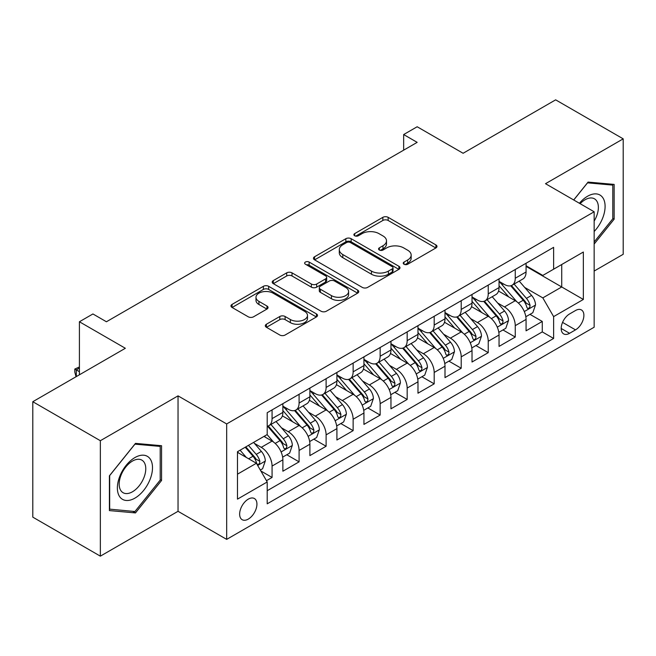 <?xml version="1.0" encoding="UTF-8"?>
<svg xmlns="http://www.w3.org/2000/svg" width="656" height="656" viewBox="0 0 656 656"><rect width="100%" height="100%" fill="white"/><g stroke="black" fill="none" stroke-linecap="round" stroke-linejoin="round"><path stroke-width="0.98" d="M404.006 264.237A2.624 1.517 0 0 0 407.72 264.237L435.896 247.968A3.747 2.165 0 0 0 436.994 246.443A3.747 2.165 0 0 0 435.896 244.909L388.155 217.341A3.747 2.165 0 0 0 382.85 217.341L354.675 233.618A2.624 1.517 0 0 0 353.904 234.684A2.624 1.517 0 0 0 354.675 235.758A2.624 1.517 0 0 0 358.381 235.758L362.03 233.651A12.005 6.929 0 0 1 379.004 233.651L382.981 235.947A12.005 6.929 0 0 1 386.499 240.85A12.005 6.929 0 0 1 382.981 245.746L379.34 247.853A2.624 1.517 0 0 0 378.569 248.927A2.624 1.517 0 0 0 379.34 250.002A2.624 1.517 0 0 0 383.055 250.002L386.696 247.894A12.005 6.929 0 0 1 403.67 247.894L407.647 250.19A12.005 6.929 0 0 1 411.164 255.094A12.005 6.929 0 0 1 407.647 259.989L404.006 262.097A2.624 1.517 0 0 0 403.235 263.171A2.624 1.517 0 0 0 404.006 264.237L404.006 262.097M248.288 519.101A12.226 7.06 120 0 0 256.275 508.326A12.226 7.06 120 0 0 254.405 498.527A12.226 7.06 120 0 0 248.288 499.134A12.226 7.06 120 0 0 240.301 509.909A12.226 7.06 120 0 0 242.179 519.708A12.226 7.06 120 0 0 248.288 519.101M266.418 324.228A3.747 2.165 0 0 0 265.319 325.761A3.747 2.165 0 0 0 266.418 327.287L279.809 335.019A3.747 2.165 0 0 0 285.114 335.019L316.413 316.955A3.747 2.165 0 0 0 317.512 315.421A3.747 2.165 0 0 0 316.413 313.888L268.673 286.328A3.747 2.165 0 0 0 263.368 286.328L232.068 304.4A3.747 2.165 0 0 0 230.969 305.926A3.747 2.165 0 0 0 232.068 307.459L248.247 316.799A3.747 2.165 0 0 0 253.552 316.799L266.951 309.066A3.747 2.165 0 0 0 268.05 307.533A3.747 2.165 0 0 0 266.951 306.008L258.923 301.375A10.037 5.789 0 0 1 255.988 297.275A10.037 5.789 0 0 1 262.179 291.928A10.037 5.789 0 0 1 273.117 293.183L304.548 311.329A10.037 5.789 0 0 1 307.484 315.421A10.037 5.789 0 0 1 301.293 320.776A10.037 5.789 0 0 1 290.354 319.521L285.114 316.495A3.747 2.165 0 0 0 279.809 316.495L266.418 324.228L266.418 327.287M594.156 271.059L623.2 254.29L623.2 138.851L555.648 99.843L463.103 153.274L417.167 126.756L403.661 134.554L417.167 142.36L106.428 321.76L92.922 313.962L79.409 321.76L79.409 374.797M100.352 440.709L100.352 556.157L178.038 511.303L178.038 395.863L100.352 440.709L32.8 401.71L125.345 348.279L79.409 321.76M178.038 395.863L226.673 423.94L594.156 211.781L594.156 327.221L226.673 539.38L226.673 423.94M623.2 138.851L545.513 183.696L594.156 211.781M362.301 287.402A3.747 2.165 0 0 0 367.598 287.402L398.897 269.329A3.747 2.165 0 0 0 399.996 267.804A3.747 2.165 0 0 0 398.897 266.27L351.157 238.702A3.747 2.165 0 0 0 345.851 238.702L314.56 256.775A3.747 2.165 0 0 0 313.461 258.308A3.747 2.165 0 0 0 314.56 259.833L362.301 287.402M306.459 264.811A2.624 1.517 0 0 1 309.124 265.18L309.124 262.056L357.659 290.083A3.747 2.165 0 0 1 358.758 291.608A3.747 2.165 0 0 1 357.659 293.142L326.36 311.215A3.747 2.165 0 0 1 321.055 311.215L273.314 283.646L273.314 280.588A3.747 2.165 0 0 0 272.215 282.121A3.747 2.165 0 0 0 273.314 283.646M273.314 280.588L286.705 272.855A3.747 2.165 0 0 1 292.01 272.855L311.37 284.032A3.747 2.165 0 0 0 316.676 284.032L325.565 278.898A3.747 2.165 0 0 0 326.663 277.373A3.747 2.165 0 0 0 325.565 275.84L305.409 264.204A2.624 1.517 0 0 1 304.638 263.13A2.624 1.517 0 0 1 306.262 261.728A2.624 1.517 0 0 1 309.124 262.056M100.352 556.157L32.8 517.149L32.8 401.71M266.459 480.684L272.068 477.453L260.85 470.975M254.479 443.423L261.26 447.343A15.285 8.823 60 0 1 272.068 466.063L282.875 459.823L282.875 471.213L299.087 461.849L286.795 454.756M281.498 427.827L288.279 431.738A15.285 8.823 60 0 1 299.087 450.459L309.894 444.219L309.894 455.608L326.106 446.252L313.814 439.151M308.517 412.222L315.298 416.142A15.285 8.823 60 0 1 326.106 434.862L336.913 428.622L336.913 440.012L353.133 430.648L340.833 423.555M335.536 396.626L342.317 400.537A15.285 8.823 60 0 1 353.133 419.258L363.941 413.018L363.941 424.407L380.152 415.051L367.852 407.95M362.555 381.021L369.344 384.941A15.285 8.823 60 0 1 380.152 403.661L390.96 397.421L390.96 408.811L407.171 399.447L394.879 392.354M389.582 365.425L396.363 369.344A15.285 8.823 60 0 1 407.171 388.065L417.979 381.825L417.979 393.206L434.19 383.85L421.898 376.749M416.601 349.82L423.382 353.74A15.285 8.823 60 0 1 434.19 372.46L444.998 366.22L444.998 377.61L461.209 368.246L448.917 361.153M443.62 334.224L450.401 338.143A15.285 8.823 60 0 1 461.209 356.864L472.017 350.624L472.017 362.005L488.236 352.649L475.936 345.548M470.639 318.619L477.42 322.539A15.285 8.823 60 0 1 488.236 341.259L499.044 335.019L499.044 346.409L515.255 337.045L515.255 325.663A15.285 8.823 -120 0 0 504.448 306.942L497.658 303.023M502.955 329.952L515.255 337.045M282.875 459.823A15.285 8.823 -120 0 0 272.068 441.103L263.958 436.42M309.894 444.219A15.285 8.823 -120 0 0 299.087 425.498L282.375 415.855M336.913 428.622A15.285 8.823 -120 0 0 326.106 409.902L309.394 400.25M363.941 413.018A15.285 8.823 -120 0 0 353.133 394.297L336.421 384.654M390.96 397.421A15.285 8.823 -120 0 0 380.152 378.701L363.44 369.049M417.979 381.825A15.285 8.823 -120 0 0 407.171 363.104L390.459 353.453M444.998 366.22A15.285 8.823 -120 0 0 434.19 347.5L417.478 337.856M472.017 350.624A15.285 8.823 -120 0 0 461.209 331.903L444.497 322.252M499.044 335.019A15.285 8.823 -120 0 0 488.236 316.299L471.525 306.655M575.509 310.526L569.564 313.962A11.849 6.839 120 0 0 561.823 324.4A11.849 6.839 120 0 0 563.643 333.888A11.849 6.839 120 0 0 569.564 333.305L575.509 329.87A11.849 6.839 120 0 0 583.25 319.431A11.849 6.839 120 0 0 581.429 309.944A11.849 6.839 120 0 0 575.509 310.526M237.48 474.173L256.398 463.251L267.205 481.971L267.205 503.816L553.623 338.455L553.623 316.61L542.815 297.89L524.677 287.426M267.205 481.971L237.48 499.134L237.48 451.705L267.205 434.551L267.205 412.706L553.623 247.345L553.623 269.19L583.348 252.027L583.348 299.456L553.623 316.61M282.875 406.154L288.279 409.278A15.285 8.823 60 0 0 295.922 410.033L306.729 403.793A15.285 8.823 -120 0 0 309.894 396.798L309.894 388.057M309.894 390.558L315.298 393.674A15.285 8.823 60 0 0 322.941 394.436L333.748 388.196A15.285 8.823 -120 0 0 336.913 381.193L336.913 372.46M336.913 374.953L342.317 378.077A15.285 8.823 60 0 0 349.96 378.832L360.775 372.592A15.285 8.823 -120 0 0 363.941 365.597L363.941 356.856M363.941 359.357L369.344 362.473A15.285 8.823 60 0 0 376.987 363.235L387.794 356.995A15.285 8.823 -120 0 0 390.96 349.992L390.96 341.259M390.96 343.752L396.363 346.876A15.285 8.823 60 0 0 404.006 347.631L414.813 341.391A15.285 8.823 -120 0 0 417.979 334.396L417.979 325.663M417.979 328.156L423.382 331.272A15.285 8.823 60 0 0 431.025 332.034L441.832 325.794A15.285 8.823 -120 0 0 444.998 318.8L444.998 310.058M444.998 312.559L450.401 315.675A15.285 8.823 60 0 0 458.044 316.43L468.851 310.19A15.285 8.823 -120 0 0 472.017 303.195L472.017 294.462M472.017 296.955L477.42 300.079A15.285 8.823 60 0 0 485.063 300.833L495.879 294.593A15.285 8.823 -120 0 0 499.044 287.599L499.044 278.857M267.205 490.713L542.274 331.903L542.274 321.448L526.063 330.813L526.063 319.423A15.285 8.823 -120 0 0 515.255 300.702L498.544 291.051M499.044 281.358L504.448 284.474A15.285 8.823 -120 0 0 512.09 285.229A15.285 8.823 -120 0 0 515.255 278.234L515.255 269.501M512.09 285.229L522.898 278.989A15.285 8.823 -120 0 0 526.063 271.994L526.063 263.261M272.068 409.902L272.068 418.635A15.285 8.823 60 0 1 268.903 425.637A15.285 8.823 60 0 1 267.205 426.252M268.903 425.637L279.71 419.397A15.285 8.823 -120 0 0 282.875 412.394L282.875 403.661M299.087 394.297L299.087 403.038A15.285 8.823 60 0 1 295.922 410.033M326.106 378.701L326.106 387.434A15.285 8.823 60 0 1 322.941 394.436M353.133 363.096L353.133 371.837A15.285 8.823 60 0 1 349.96 378.832M380.152 347.5L380.152 356.233A15.285 8.823 60 0 1 376.987 363.235M407.171 331.903L407.171 340.636A15.285 8.823 60 0 1 404.006 347.631M434.19 316.299L434.19 325.032A15.285 8.823 60 0 1 431.025 332.034M461.209 300.702L461.209 309.435A15.285 8.823 60 0 1 458.044 316.43M488.236 285.098L488.236 293.839A15.285 8.823 60 0 1 485.063 300.833M488.236 341.259L488.236 352.649M461.209 356.864L461.209 368.246M434.19 372.46L434.19 383.85M407.171 388.065L407.171 399.447M380.152 403.661L380.152 415.051M353.133 419.258L353.133 430.648M326.106 434.862L326.106 446.252M299.087 450.459L299.087 461.849M272.068 466.063L272.068 477.453M256.398 463.251L237.48 452.337M542.815 297.89L561.725 286.975L561.725 264.507L583.348 252.027M526.063 266.377L583.348 299.456M526.063 265.754L542.815 275.43L553.623 269.19M178.038 511.303L226.673 539.38M403.661 134.554L403.661 150.158M529.982 314.347L542.274 321.448M542.274 331.903L553.623 338.455M594.156 244.048L614.147 219.178L614.147 184.41L588.071 182.081L573.697 199.965M109.404 510.589L135.48 512.918L161.556 480.479L161.556 445.711L135.48 443.382L109.404 475.821L109.404 510.589M612.794 218.399L614.147 219.178M160.203 479.7L161.556 480.479M132.725 511.327L135.48 512.918M405.055 264.614L407.647 263.113A12.005 6.929 0 0 0 411.164 258.21L411.164 255.094M386.499 240.85L386.499 243.966A12.005 6.929 0 0 1 382.981 248.87L380.39 250.371M435.846 248.001L388.155 220.465A3.747 2.165 0 0 0 382.85 220.465L355.724 236.127M398.848 269.362L351.157 241.826A3.747 2.165 0 0 0 345.851 241.826L314.609 259.866M392.272 268.87A2.624 1.517 0 0 0 393.034 267.804A2.624 1.517 0 0 0 392.272 266.73L350.361 242.531A2.624 1.517 0 0 0 346.647 242.531L342.801 244.754A12.005 6.929 0 0 0 339.291 249.657A12.005 6.929 0 0 0 342.801 254.553L371.444 271.092A12.005 6.929 0 0 0 388.426 271.092L392.272 268.87L392.272 271.994A2.624 1.517 0 0 0 393.034 270.92L393.034 267.804M339.291 249.657L339.291 252.773A12.005 6.929 0 0 0 342.801 257.677L342.801 254.553M392.272 271.994L388.426 274.216A12.005 6.929 0 0 1 371.444 274.216L342.801 257.677M273.363 283.679L286.705 275.971L286.705 272.855M326.663 277.373L326.663 280.489A3.747 2.165 0 0 1 325.565 282.023L316.676 287.148A3.747 2.165 0 0 1 311.37 287.148L292.01 275.971A3.747 2.165 0 0 0 286.705 275.971M309.124 265.18L357.602 293.175M331.469 295.635A10.037 5.789 0 0 0 342.399 296.889A10.037 5.789 0 0 0 348.59 291.535A10.037 5.789 0 0 0 345.655 287.435L334.585 281.047A3.747 2.165 0 0 0 329.279 281.047L320.39 286.172A3.747 2.165 0 0 0 319.292 287.705A3.747 2.165 0 0 0 320.39 289.239L331.469 295.635L331.469 298.751A10.037 5.789 0 0 0 342.399 300.005A10.037 5.789 0 0 0 348.59 294.651L348.59 291.535M319.292 287.705L319.292 290.829A3.747 2.165 0 0 0 320.39 292.355L320.39 289.239M331.469 298.751L320.39 292.355M307.484 315.421L307.484 318.545A10.037 5.789 0 0 1 301.293 323.892A10.037 5.789 0 0 1 290.354 322.637L285.114 319.611A3.747 2.165 0 0 0 279.809 319.611L266.467 327.319M255.988 297.275L255.988 300.399A10.037 5.789 0 0 0 258.923 304.491L258.923 301.375M266.902 309.099L258.923 304.491M316.364 316.979L268.673 289.452A3.747 2.165 0 0 0 263.368 289.452L232.117 307.492M525.833 316.741L532.82 312.715L535.517 304.909A10.127 5.847 -120 0 0 531.573 295.405L519.224 281.112M516.756 301.686L502.111 284.737A29.233 16.876 -120 0 0 499.044 281.522M508.728 296.93L500.536 287.451A24.264 14.006 -120 0 0 499.044 285.819M510.712 285.778L523.201 300.243A10.127 5.847 60 0 1 526.809 307.213L527.547 308.418L528.916 308.222L529.827 307.106L530.048 305.343A10.127 5.847 -120 0 0 526.44 298.365L514.091 284.073M511.442 285.549L524.866 301.079A5.158 2.977 60 0 1 526.161 303.097L530.048 305.343M594.156 231.502A24.838 14.342 120 0 0 604.766 202.688A24.838 14.342 120 0 0 587.53 196.259A24.838 14.342 120 0 0 579.396 203.262M594.156 221.088A18.803 10.857 120 0 0 594.475 198.825A18.803 10.857 120 0 0 585.07 199.76A18.803 10.857 120 0 0 580.15 203.688M573.746 199.998L587.53 182.852L612.794 185.107L612.794 218.792L594.156 241.99M611.121 184.139L612.794 185.107M150.15 479.2A24.838 14.342 120 0 0 143.721 455.207A24.838 14.342 120 0 0 119.728 476.477A24.838 14.342 120 0 0 126.157 500.471A24.838 14.342 120 0 0 150.15 479.2M143.992 477.445A18.803 10.857 120 0 0 141.876 460.135A18.803 10.857 120 0 0 120.958 475.387A18.803 10.857 120 0 0 123.074 492.705A18.803 10.857 120 0 0 143.992 477.445M109.675 509.269L109.675 475.584L134.939 444.153L160.203 446.408L160.203 480.094L134.939 511.524L109.404 509.113M158.531 445.44L160.203 446.408M498.814 332.346L505.792 328.312L508.498 320.513A10.127 5.847 -120 0 0 504.554 311.001L492.205 296.709M489.737 317.291L475.092 300.333A29.233 16.876 -120 0 0 472.017 297.119M481.701 312.535L473.517 303.047A24.264 14.006 -120 0 0 472.017 301.416M483.693 301.383L496.174 315.839A10.127 5.847 60 0 1 499.79 322.818L500.52 324.015L501.889 323.826L502.808 322.711L503.029 320.94A10.127 5.847 -120 0 0 499.421 313.97L487.072 299.677M484.423 301.145L497.838 316.684A5.158 2.977 60 0 1 499.142 318.701L503.029 320.94M471.795 347.942L478.773 343.916L481.479 336.11A10.127 5.847 -120 0 0 477.535 326.606L465.186 312.313M462.71 332.887L448.073 315.938A29.233 16.876 -120 0 0 444.998 312.723M454.682 328.131L446.498 318.652A24.264 14.006 -120 0 0 444.998 317.02M456.666 316.979L469.155 331.436A10.127 5.847 60 0 1 472.763 338.414L473.501 339.619L474.87 339.423L475.789 338.307L476.01 336.544A10.127 5.847 -120 0 0 472.402 329.566L460.053 315.274M457.404 316.75L470.819 332.28A5.158 2.977 60 0 1 472.123 334.298L476.01 336.544M444.768 363.547L451.754 359.513L454.452 351.714A10.127 5.847 -120 0 0 450.508 342.202L438.167 327.91M435.691 348.492L421.054 331.534A29.233 16.876 -120 0 0 417.979 328.32M427.663 343.728L419.471 334.248A24.264 14.006 -120 0 0 417.979 332.617M429.647 332.584L442.136 347.04A10.127 5.847 60 0 1 445.744 354.019L446.482 355.216L447.851 355.027L448.77 353.912L448.991 352.141A10.127 5.847 -120 0 0 445.375 345.171L433.034 330.878M430.385 332.346L443.8 347.885A5.158 2.977 60 0 1 445.104 349.902L448.991 352.141M417.749 379.143L424.735 375.109L427.433 367.311A10.127 5.847 -120 0 0 423.489 357.807L411.148 343.514M408.672 364.088L394.035 347.139A29.233 16.876 -120 0 0 390.96 343.924M400.644 359.332L392.452 349.853A24.264 14.006 -120 0 0 390.96 348.221M402.628 348.18L415.117 362.637A10.127 5.847 60 0 1 418.725 369.615L419.463 370.82L420.832 370.624L421.742 369.508L421.964 367.745A10.127 5.847 -120 0 0 418.356 360.767L406.015 346.475M403.358 347.942L416.781 363.481A5.158 2.977 60 0 1 418.077 365.499L421.964 367.745M390.73 394.748L397.716 390.714L400.414 382.915A10.127 5.847 -120 0 0 396.47 373.403L384.129 359.111M381.653 379.693L367.007 362.735A29.233 16.876 -120 0 0 363.941 359.521M373.625 374.929L365.433 365.449A24.264 14.006 -120 0 0 363.941 363.818M375.609 363.785L388.098 378.241A10.127 5.847 60 0 1 391.706 385.22L392.444 386.417L393.813 386.22L394.723 385.113L394.945 383.342A10.127 5.847 -120 0 0 391.337 376.372L378.988 362.071M376.339 363.547L389.762 379.078A5.158 2.977 60 0 1 391.058 381.103L394.945 383.342M363.711 410.344L370.689 406.31L373.395 398.512A10.127 5.847 -120 0 0 369.451 389.008L357.102 374.707M354.634 395.289L339.988 378.34A29.233 16.876 -120 0 0 336.913 375.125M346.598 390.533L338.414 381.054A24.264 14.006 -120 0 0 336.913 379.422M348.59 379.381L361.071 393.838A10.127 5.847 60 0 1 364.687 400.816L365.425 402.013L366.786 401.825L367.704 400.709L367.926 398.946A10.127 5.847 -120 0 0 364.318 391.968L351.969 377.676M349.32 379.143L362.735 394.682A5.158 2.977 60 0 1 364.039 396.7L367.926 398.946M336.692 425.941L343.67 421.915L346.376 414.116A10.127 5.847 -120 0 0 342.432 404.604L330.083 390.312M327.606 410.886L312.969 393.936A29.233 16.876 -120 0 0 309.894 390.722M319.579 406.13L311.395 396.65A24.264 14.006 -120 0 0 309.894 395.019M321.563 394.986L334.052 409.442A10.127 5.847 60 0 1 337.66 416.421L338.398 417.618L339.767 417.421L340.685 416.314L340.907 414.543A10.127 5.847 -120 0 0 337.299 407.573L324.95 393.272M322.301 394.748L335.716 410.279A5.158 2.977 60 0 1 337.02 412.296L340.907 414.543M309.673 441.545L316.651 437.511L319.349 429.713A10.127 5.847 -120 0 0 315.413 420.201L303.064 405.908M300.587 426.49L285.95 409.541A29.233 16.876 -120 0 0 282.875 406.326M292.56 421.734L284.368 412.255A24.264 14.006 -120 0 0 282.875 410.623M294.544 410.582L307.033 425.039A10.127 5.847 60 0 1 310.641 432.017L311.379 433.214L312.748 433.026L313.666 431.91L313.888 430.147A10.127 5.847 -120 0 0 310.272 423.169L297.931 408.877M295.282 410.344L308.697 425.883A5.158 2.977 60 0 1 310.001 427.901L313.888 430.147M282.646 457.142L289.632 453.116L292.33 445.309A10.127 5.847 -120 0 0 288.386 435.805L276.045 421.513M273.568 442.087L267.107 434.608M265.541 437.331L264.491 436.117M267.525 426.187L280.014 440.643A10.127 5.847 60 0 1 283.622 447.613L284.36 448.819L285.729 448.622L286.639 447.515L286.869 445.744A10.127 5.847 -120 0 0 283.253 438.766L270.912 424.473M268.263 425.949L281.678 441.48A5.158 2.977 60 0 1 282.974 443.497L286.869 445.744M260.317 470.04L262.613 468.712L265.311 460.914A10.127 5.847 -120 0 0 261.367 451.402L253.593 442.406M246.336 457.445L240.088 450.205M238.522 452.935L237.48 451.73M245.221 447.244L252.995 456.24A10.127 5.847 60 0 1 256.603 463.218L257.341 464.415L258.71 464.227L259.62 463.111L259.842 461.348A10.127 5.847 -120 0 0 256.234 454.37L248.46 445.367M245.844 446.884L254.659 457.084A5.158 2.977 60 0 1 255.955 459.102L259.842 461.348M79.409 368.09L76.301 369.886L79.409 371.681M76.047 376.741L74.817 372.149L74.817 369.033L79.409 366.966M74.817 369.033L76.301 369.886L76.301 376.593M261.26 447.343L272.068 441.103M288.279 431.738L299.087 425.498M315.298 416.142L326.106 409.902M342.317 400.537L353.133 394.297M369.344 384.941L380.152 378.701M396.363 369.344L407.171 363.104M423.382 353.74L434.19 347.5M450.401 338.143L461.209 331.903M477.42 322.539L488.236 316.299M504.448 306.942L515.255 300.702M515.255 278.234L526.063 271.994M272.068 418.635L282.875 412.394M299.087 403.038L309.894 396.798M326.106 387.434L336.913 381.193M353.133 371.837L363.941 365.597M380.152 356.233L390.96 349.992M407.171 340.636L417.979 334.396M434.19 325.032L444.998 318.8M461.209 309.435L472.017 303.195M488.236 293.839L499.044 287.599M515.255 325.663L526.063 319.423M562.553 322.391L575.509 329.87M561.192 328.467L569.564 333.305M407.647 263.113L407.647 259.989M379.34 250.002L379.34 247.853M382.981 248.87L382.981 245.746M354.675 235.758L354.675 233.618M382.85 220.465L382.85 217.341M388.155 220.465L388.155 217.341M435.896 247.968L435.896 244.909M314.56 259.833L314.56 256.775M345.851 241.826L345.851 238.702M351.157 241.826L351.157 238.702M398.897 269.329L398.897 266.27M371.444 274.216L371.444 271.092M388.426 274.216L388.426 271.092M292.01 275.971L292.01 272.855M311.37 287.148L311.37 284.032M316.676 287.148L316.676 284.032M325.565 282.023L325.565 278.898M357.659 293.142L357.659 290.083M279.809 319.611L279.809 316.495M285.114 319.611L285.114 316.495M290.354 322.637L290.354 319.521M266.951 309.066L266.951 306.008M232.068 307.459L232.068 304.4M263.368 289.452L263.368 286.328M268.673 289.452L268.673 286.328M316.413 316.955L316.413 313.888M524.292 311.551L535.452 305.106M502.111 284.737L503.505 283.933M526.44 298.365L531.573 295.405M518.371 303.031L523.201 300.243M497.273 327.147L508.433 320.71M475.092 300.333L476.486 299.53M499.421 313.97L504.554 311.001M491.344 318.627L496.174 315.839M470.245 342.752L481.406 336.307M448.073 315.938L449.467 315.134M472.402 329.566L477.535 326.606M464.325 334.232L469.155 331.436M443.226 358.348L454.387 351.911M421.054 331.534L422.439 330.731M445.375 345.171L450.508 342.202M437.306 349.828L442.136 347.04M416.207 373.953L427.368 367.508M394.035 347.139L395.42 346.335M418.356 360.767L423.489 357.807M410.287 365.425L415.117 362.637M389.188 389.549L400.349 383.104M367.007 362.735L368.401 361.932M391.337 376.372L396.47 373.403M383.268 381.029L388.098 378.241M362.169 405.154L373.33 398.709M339.988 378.34L341.382 377.536M364.318 391.968L369.451 389.008M356.241 396.626L361.071 393.838M335.142 420.75L346.302 414.305M312.969 393.936L314.363 393.133M337.299 407.573L342.432 404.604M329.222 412.23L334.052 409.442M308.123 436.355L319.283 429.91M285.95 409.541L287.336 408.737M310.272 423.169L315.413 420.201M302.203 427.827L307.033 425.039M281.104 451.951L292.264 445.506M283.253 438.766L288.386 435.805M275.184 443.431L280.014 440.643M257.677 465.473L265.245 461.111M256.234 454.37L261.367 451.402M248.624 458.765L252.995 456.24"/></g></svg>
